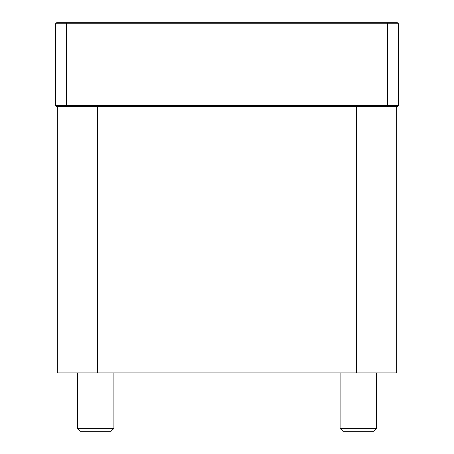 <?xml version="1.0" encoding="UTF-8"?>
<svg xmlns="http://www.w3.org/2000/svg" width="454" height="454" viewBox="0 0 454 454"><rect width="100%" height="100%" fill="white"/><g stroke="black" fill="none" stroke-linecap="round" stroke-linejoin="round"><path stroke-width="0.68" d="M66.477 106.611L397.369 106.611L398.464 105.515L55.536 105.515L56.631 106.611L66.477 106.611L66.477 23.795L398.464 23.795L397.369 22.7L56.631 22.7L55.536 23.795L55.536 105.515L56.631 106.611M55.536 23.795L66.477 23.795L66.477 22.7M398.464 105.515L398.464 23.795M343.014 431.3L373.659 431.3L376.576 428.383L340.097 428.383L343.014 431.3M376.576 428.383L376.576 372.927M80.341 431.3L110.986 431.3L113.903 428.383L77.424 428.383L80.341 431.3M113.903 428.383L113.903 372.927M396.643 106.611L396.643 372.927L57.357 372.927L57.357 106.611L57.357 372.927M387.523 106.611L387.523 22.7M356.509 372.927L356.509 106.611M97.491 372.927L97.491 106.611M340.097 372.927L340.097 428.383M77.424 372.927L77.424 428.383"/></g></svg>
